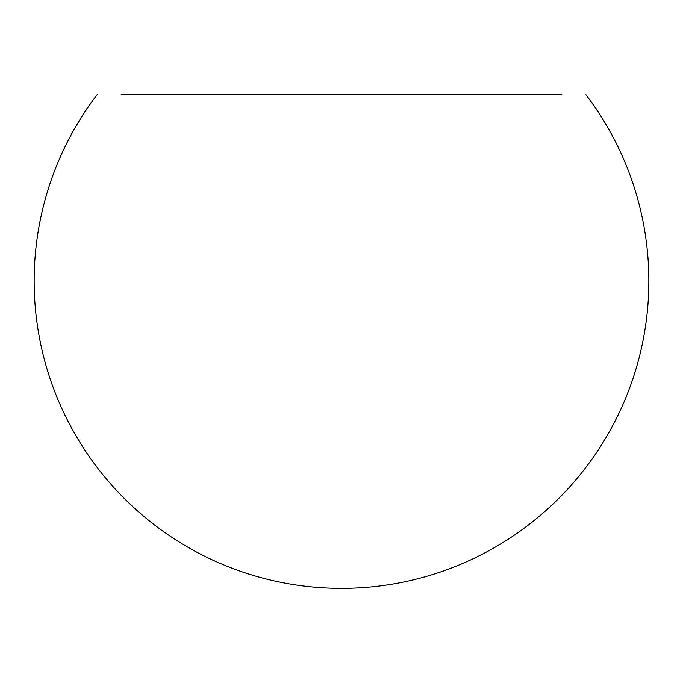 <?xml version="1.0" encoding="UTF-8"?>
<svg xmlns="http://www.w3.org/2000/svg" width="683" height="683" viewBox="0 0 683 683"><rect width="100%" height="100%" fill="white"/><g stroke="black" fill="none" stroke-linecap="round" stroke-linejoin="round"><path stroke-width="1.02" d="M121.122 94.638L561.878 94.638M97.106 94.638A307.35 307.35 0 0 0 341.5 588.362A307.35 307.35 0 0 0 585.894 94.638"/></g></svg>

